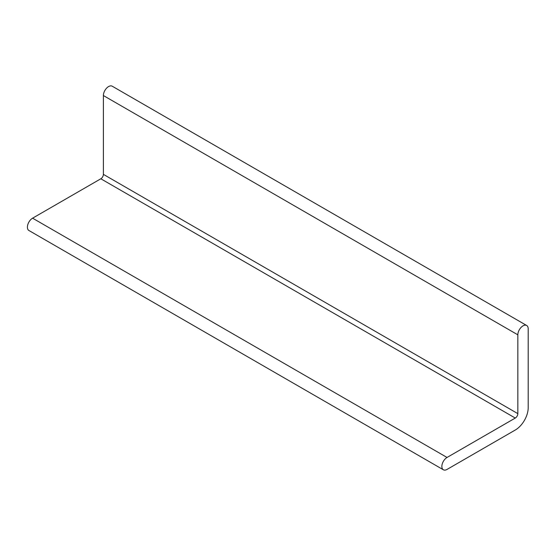 <?xml version="1.0" encoding="UTF-8"?>
<svg xmlns="http://www.w3.org/2000/svg" width="556" height="556" viewBox="0 0 556 556"><rect width="100%" height="100%" fill="white"/><g stroke="black" fill="none" stroke-linecap="round" stroke-linejoin="round"><path stroke-width="0.83" d="M517.838 334.83A7.325 4.233 -60 0 1 521.035 327.456A7.325 4.233 -60 0 1 526.685 325.489A7.325 4.233 -60 0 1 528.2 328.846L528.2 407.652A18.265 10.55 -60 0 1 515.28 430.024L447.038 469.424A7.325 4.233 -60 0 1 443.375 469.785A7.325 4.233 -60 0 1 442.249 463.919A7.325 4.233 -60 0 1 447.038 457.463L515.28 418.056A3.614 2.085 120 0 0 517.838 413.636L517.838 334.83L103.388 95.549A7.325 4.233 -60 0 1 106.585 88.175A7.325 4.233 -60 0 1 112.236 86.215L526.685 325.489M443.375 469.785L28.926 230.511A7.325 4.233 -60 0 1 27.8 224.638A7.325 4.233 -60 0 1 32.589 218.181L447.038 457.463M103.388 95.549L103.388 174.355A3.614 2.085 -60 0 1 100.831 178.782L32.589 218.181M100.831 178.782L515.28 418.056M103.388 174.355L517.838 413.636"/></g></svg>
